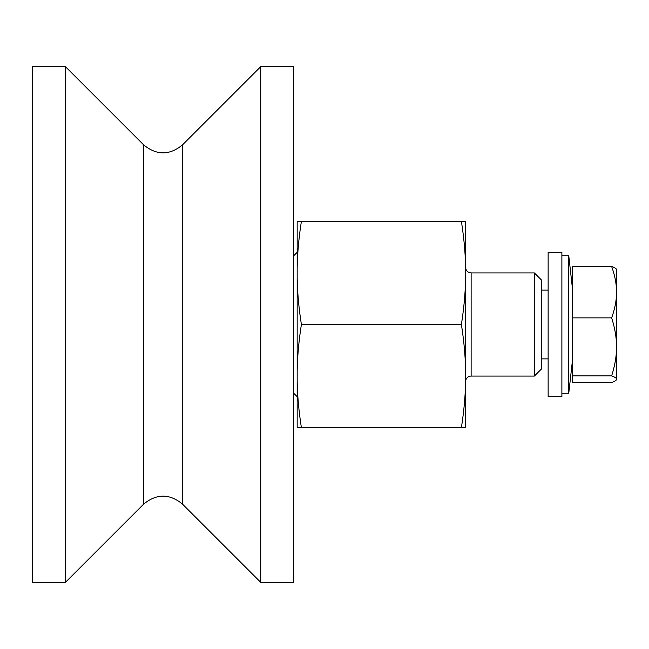 <?xml version="1.0" encoding="UTF-8"?>
<svg xmlns="http://www.w3.org/2000/svg" width="649" height="649" viewBox="0 0 649 649"><rect width="100%" height="100%" fill="white"/><g stroke="black" fill="none" stroke-linecap="round" stroke-linejoin="round"><path stroke-width="0.97" d="M465.625 381.571A5.5 5.5 0 0 1 471.125 376.071L471.125 272.929C467.783 272.604 465.95 270.771 465.625 267.429M471.125 272.929L534.387 272.929L534.387 376.071L471.125 376.071M465.625 268.256C465.39 253.491 463.978 237.858 461.39 221.366L465.625 221.366L465.625 427.634L461.39 427.634C463.978 411.142 465.39 395.509 465.625 380.744M534.387 376.071L541.258 369.192L541.258 279.808L534.387 272.929M297.169 221.366L301.404 221.366C298.816 237.858 297.404 253.491 297.169 268.256L297.169 221.366M297.169 277.602C297.404 292.375 298.816 308.007 301.404 324.5C298.816 340.993 297.404 356.626 297.169 371.398L297.169 268.256M465.625 371.398C465.39 356.626 463.978 340.993 461.39 324.5C463.978 308.007 465.39 292.375 465.625 277.602M301.404 427.634L297.169 427.634L297.169 380.744C297.404 395.509 298.816 411.142 301.404 427.634L461.39 427.634M297.169 380.744L297.169 371.398M301.404 324.5L461.39 324.5M301.404 221.366L461.39 221.366M293.729 582.34L293.729 66.66L260.728 66.66L260.728 582.34L293.729 582.34M32.45 582.34L32.45 66.66L65.452 66.66L65.452 582.34L32.45 582.34M616.372 269.189L616.55 346.882C616.582 337.902 614.944 328.232 611.634 317.872C614.944 308.689 616.582 300.122 616.55 292.172C616.582 284.221 614.944 275.655 611.634 266.479L572.548 266.479L572.548 382.521L611.634 382.521C614.944 381.336 616.582 380.233 616.55 379.203C616.582 378.18 614.944 377.077 611.634 375.893C614.944 365.525 616.582 355.855 616.55 346.882L616.55 379.503M611.634 266.479C614.944 267.664 616.582 268.767 616.55 269.797M572.548 375.893L611.634 375.893M572.548 317.872L611.634 317.872M561.888 318.959L561.888 396.693L548.137 396.693L548.137 252.307L561.888 252.307L561.888 318.959M572.548 359.57L568.759 393.262L568.759 255.738L561.888 255.738M182.539 144.849C169.567 155.509 156.604 155.509 143.64 144.849L143.64 504.151C156.604 493.491 169.567 493.491 182.539 504.151L182.539 144.849L260.728 66.66M293.729 393.262L297.169 396.693M293.729 255.738L297.169 252.307M182.539 504.151L260.728 582.34M143.64 144.849L65.452 66.66M143.64 504.151L65.452 582.34M572.41 360.779L572.548 361.631M572.41 288.221L572.548 287.369M548.137 290.119L541.258 290.119M548.137 358.881L541.258 358.881M572.548 289.43L568.759 255.738M568.759 393.262L561.888 393.262"/></g></svg>
